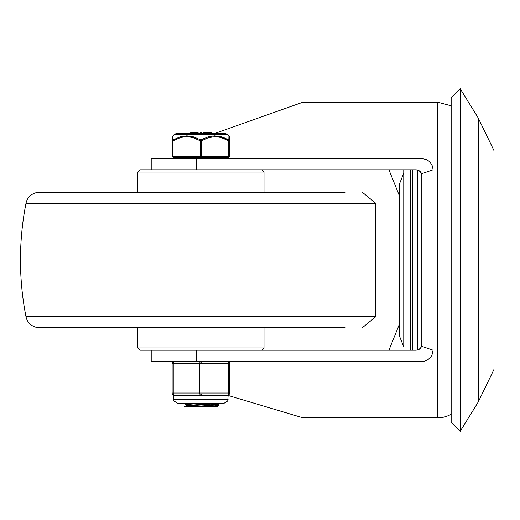 <?xml version="1.0" encoding="UTF-8"?>
<svg xmlns="http://www.w3.org/2000/svg" width="520" height="520" viewBox="0 0 520 520"><rect width="100%" height="100%" fill="white"/><g stroke="black" fill="none" stroke-linecap="round" stroke-linejoin="round"><path stroke-width="0.78" d="M151.209 169.806L151.209 158.529L421.804 158.529L426.699 159.647L429.78 161.831L432.451 166.082L433.082 169.806L433.082 350.194L431.964 355.089L430.625 357.227L427.804 359.743L424.313 361.185L421.804 361.472L151.209 361.472L151.209 350.194M418.529 349.681L416.169 350.194L196.664 350.194L196.664 361.472M196.664 158.529L196.664 169.806L416.169 169.806L418.035 170.118L420.154 171.457L421.252 172.998L421.804 175.442L420.154 171.457L416.169 169.806M419.231 349.291L420.303 348.394M420.732 347.867L421.109 347.282M421.61 346.047L421.804 344.559L421.252 347.003L419.685 348.966L416.169 350.194M214.019 133.725L303.043 102.16L437.587 102.16L437.587 417.84L303.043 417.84L228.15 395.466M388.941 350.194L399.256 324.545M399.256 195.455L388.941 169.806M437.587 417.84A27.06 27.06 0 0 0 451.159 414.193M433.082 169.806L421.804 173.667L421.804 346.333L433.082 350.194M460.174 431.373L460.174 88.627L451.159 97.65L451.159 422.351L460.174 431.373L478.218 402.058L478.218 117.942L494 150.605L494 369.395L494 150.605M403.767 173.186L403.767 346.814L399.256 335.537L399.256 184.464L403.767 173.186M403.767 169.806L403.767 346.814M417.3 350.084L417.3 169.917M137.728 347.938L139.984 350.194L261.749 350.194L264.004 347.938L137.728 347.938L137.728 327.646M137.728 172.061L264.004 172.061L261.749 169.806L139.984 169.806L137.728 172.061L137.728 192.355M345.176 192.355L39.273 192.355A13.527 13.527 0 0 0 26 203.268A293.858 293.858 0 0 0 26 316.732A13.527 13.527 0 0 0 39.273 327.646L345.176 327.646M201 403.188L186.336 404.606L186.329 405.652M189.046 405.158L202.131 406.094M186.31 405.717L192.426 406.569L208.748 406.569L218.602 405.541M214.65 403.188L186.388 405.62L184.756 406.569L192.426 406.569M209.072 403.767L218.536 404.84L192.966 406.569L184.756 406.569M216.73 405.158L202.131 404.228M192.66 403.728L185.133 403.188M218.556 405.652L216.977 406.569L192.978 406.569M172.452 156.273L173.017 156.273A1.125 0.566 90 0 0 173.583 157.404A1.125 1.125 0 0 1 172.452 156.273A1.125 1.125 0 0 0 173.583 157.404L228.15 157.404A1.125 0.566 -90 0 0 228.709 156.273L201.428 156.273L201.428 140.79L208.292 137.722L214.994 136.637L220.857 137.43L228.709 140.79L228.709 156.273L229.275 156.273L229.275 140.79L228.709 140.79A1.125 0.507 119.6 0 0 228.833 139.99L220.916 136.649L214.448 135.837L207.922 136.916L200.863 139.99A1.125 0.507 119.6 0 0 200.297 140.79L200.297 156.273L173.017 156.273L173.017 140.79L180.869 137.43L186.732 136.637L192.595 137.475L200.297 140.79L201.428 140.79A1.125 0.507 -119.6 0 0 200.863 139.99L193.811 136.916L186.869 135.837L180.206 136.819L172.894 139.99A1.125 1.014 180 0 0 172.452 140.79L172.452 156.273L172.452 136.637L172.452 140.79L173.017 140.79A1.125 0.507 -119.6 0 1 172.894 139.99L172.796 136.013M227.455 134.375L225.875 133.725L175.858 133.725L174.272 134.375L227.455 134.375L228.936 135.837L228.833 139.99A1.125 1.014 180 0 1 229.275 140.79L229.275 137.144M203.613 132.821L205.849 132.821L205.849 133.725L203.613 133.725L203.613 132.821L203.613 133.725M196.534 133.725L190.762 133.725L190.762 132.821L191.217 132.821L190.762 132.821M211.647 133.725L206.401 133.725L206.401 132.821L211.647 132.821L211.647 133.725M229.275 137.299L229.275 140.79M228.93 136.026L229.275 136.637M202.169 139.288L203.97 138.424M212.329 135.987L219.719 136.357M223.269 137.391L228.833 139.99M182.624 136.234L190.158 136.084M198.822 138.924L200.863 139.99M210.243 133.725L210.243 132.821M196.534 132.821L191.217 132.821L191.217 133.725M201.552 133.725L201.552 132.821L200.148 132.821L200.148 133.725M198.178 133.725L198.178 132.821L197.061 132.821L197.061 133.725L197.061 132.821M229.275 156.273A1.125 1.125 0 0 1 228.15 157.404M227.357 395.291A2.256 2.256 0 0 0 229.613 393.036L229.613 363.727A2.256 2.256 0 0 0 227.357 361.472A2.256 1.125 90 0 1 228.488 363.727L228.488 393.036A2.256 1.125 90 0 1 227.357 395.291L200.863 395.291A2.256 1.125 -90 0 0 201.994 393.036L201.994 363.727A2.256 1.125 -90 0 0 200.863 361.472A2.256 1.125 90 0 0 199.739 363.727L199.739 393.036A2.256 1.125 90 0 0 200.863 395.291L174.369 395.291A2.256 1.125 -90 0 1 173.244 393.036L173.244 363.727A2.256 1.125 -90 0 1 174.369 361.472A2.256 2.256 0 0 0 172.114 363.727L172.114 393.036A2.256 2.256 0 0 0 174.369 395.291A2.256 2.256 0 0 1 172.114 393.036L229.613 393.036L229.613 363.727A2.256 2.256 0 0 0 227.357 361.472M410.534 350.194L410.534 169.806M412.789 169.806L412.789 350.194M362.453 192.355L375.726 203.268L26 203.268M375.726 203.268L375.726 316.732L26 316.732M201.428 156.273L200.297 156.273A1.125 0.566 -90 0 0 200.863 157.404A1.125 0.566 90 0 0 201.428 156.273M174.369 361.472A2.256 2.256 0 0 0 172.114 363.727L229.613 363.727M228.15 399.237L173.583 399.237L173.979 400.978L177.528 403.188L224.205 403.188L227.747 400.978L228.15 395.148M437.587 102.16L451.159 105.807M478.218 402.058L494 369.395M460.174 88.627L478.218 117.942M421.044 347.386L418.997 349.434M421.044 172.614L418.997 170.567M264.004 327.646L264.004 347.938M264.004 172.061L264.004 192.355M375.726 316.732L362.453 327.646M215.982 403.188L218.556 404.677M183.794 403.188L186.329 404.657M218.602 404.742L218.602 405.574M174.272 134.375L172.452 136.637M190.171 132.821L190.171 133.725M190.717 132.821L190.717 133.725M174.935 157.404L174.935 158.529M226.798 157.404L226.798 158.529M173.583 395.148L173.583 399.237"/></g></svg>
